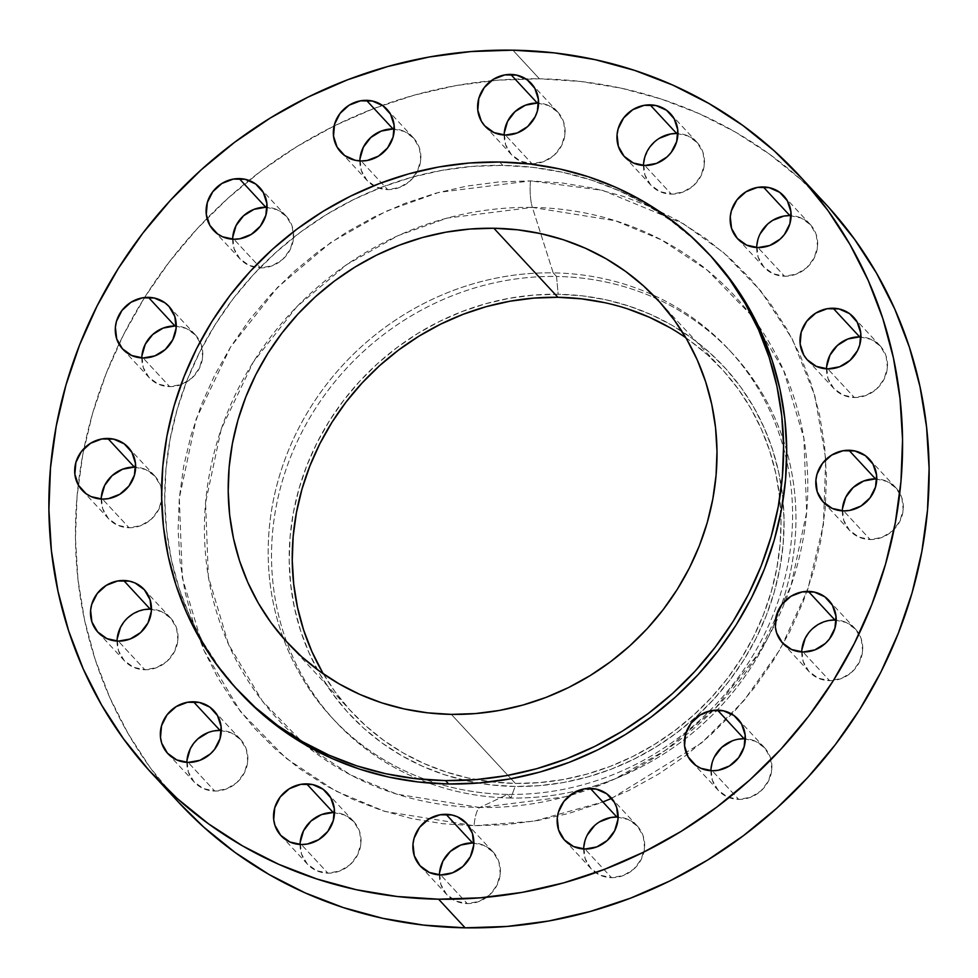<?xml version="1.0" encoding="UTF-8"?>
<svg xmlns="http://www.w3.org/2000/svg" width="978" height="978" viewBox="0 0 978 978"><rect width="100%" height="100%" fill="white"/><g stroke="black" fill="none" stroke-linecap="round" stroke-linejoin="round"><path stroke-width="0.73" stroke-dasharray="4.89 3.67" d="M756.703 247.544A31.479 29.303 -42.8 0 0 764.111 267.312A31.479 29.303 -42.8 0 0 784.527 276.224L757.987 247.593L784.527 276.224L773.109 273.73L763.83 267.006L758.109 257.067L756.813 245.417M826.532 368.84A31.479 29.303 -42.8 0 0 833.941 388.596A31.479 29.303 -42.8 0 0 854.356 397.52L827.816 368.889L854.356 397.52L842.938 395.026L833.659 388.303L827.938 378.352L826.642 366.713M842.351 510.858A31.479 29.303 -42.8 0 0 849.76 530.614A31.479 29.303 -42.8 0 0 870.188 539.538L843.635 510.907L870.188 539.538L858.757 537.044L849.479 530.308L843.757 520.369L842.461 508.731M801.752 651.971A31.479 29.303 -42.8 0 0 809.161 671.727A31.479 29.303 -42.8 0 0 829.588 680.651L803.036 652.02L829.588 680.651L818.17 678.157L808.892 671.434L803.17 661.495L801.862 649.844M710.933 770.713A31.479 29.303 -42.8 0 0 718.341 790.468A31.479 29.303 -42.8 0 0 738.757 799.393L712.216 770.762L738.757 799.393L727.339 796.899L718.06 790.163L712.339 780.224L711.043 768.586M583.695 848.99A31.479 29.303 -42.8 0 0 591.103 868.745A31.479 29.303 -42.8 0 0 611.531 877.669L584.978 849.038L611.531 877.669L600.101 875.176L590.822 868.44L585.101 858.501L583.805 846.862M439.428 874.894A31.479 29.303 -42.8 0 0 446.836 894.65A31.479 29.303 -42.8 0 0 467.252 903.574L440.711 874.943L467.252 903.574L455.834 901.08L446.555 894.344L440.834 884.405L439.538 872.767M300.087 844.479A31.479 29.303 -42.8 0 0 307.495 864.234A31.479 29.303 -42.8 0 0 327.911 873.146L301.358 844.527L327.911 873.146L316.493 870.664L307.214 863.929L301.493 853.99L300.197 842.351M186.884 762.375A31.479 29.303 -42.8 0 0 194.292 782.131A31.479 29.303 -42.8 0 0 214.708 791.043L188.167 762.412L214.708 791.043L203.29 788.549L194.011 781.825L188.289 771.886L186.994 760.236M117.054 641.079A31.479 29.303 -42.8 0 0 124.463 660.835A31.479 29.303 -42.8 0 0 144.878 669.759L118.338 641.128L144.878 669.759L133.46 667.265L124.182 660.529L118.46 650.59L117.164 638.952M101.235 499.061A31.479 29.303 -42.8 0 0 108.644 518.817A31.479 29.303 -42.8 0 0 129.059 527.741L102.507 499.11L129.059 527.741L117.641 525.247L108.362 518.511L102.641 508.572L101.345 496.934M141.822 357.948A31.479 29.303 -42.8 0 0 149.231 377.704A31.479 29.303 -42.8 0 0 169.659 386.616L143.106 357.985L169.659 386.616L158.228 384.122L148.949 377.398L143.228 367.459L141.932 355.809M232.654 239.207A31.479 29.303 -42.8 0 0 240.062 258.962A31.479 29.303 -42.8 0 0 260.478 267.886L233.938 239.255L260.478 267.886L249.06 265.393L239.781 258.657L234.06 248.718L232.764 237.079M359.88 160.93A31.479 29.303 -42.8 0 0 367.288 180.685A31.479 29.303 -42.8 0 0 387.716 189.61L361.163 160.979L387.716 189.61L376.298 187.116L367.019 180.38L361.298 170.441L359.99 158.803M643.5 165.441A31.479 29.303 -42.8 0 0 650.908 185.197A31.479 29.303 -42.8 0 0 671.336 194.121L644.783 165.49L671.336 194.121L659.905 191.627L650.627 184.903L644.905 174.952L643.61 163.314M504.159 135.025A31.479 29.303 -42.8 0 0 511.567 154.781A31.479 29.303 -42.8 0 0 531.983 163.705L505.443 135.074L531.983 163.705L520.565 161.211L511.286 154.487L505.565 144.536L504.269 132.898M611.641 798.378L701.581 742.913L743.842 700.749L780.31 649.086L807.742 589.477L823.403 524.831L825.75 458.963L814.87 395.907L792.351 339.146L760.872 291.016L723.512 252.544L683.219 223.62L602.607 190.355L530.479 180.893A25.183 6.589 90.9 0 0 532.374 207.422L615.468 220.771L661.409 239.867L707.449 270.307L749.82 313.779L783.659 370.491L803.879 438.242L806.667 512.24L790.957 585.956L758.952 652.876L715.297 708.353L665.443 750.358L614.221 779.246L565.076 796.838L479.868 807.498A311.432 289.953 137.2 0 1 304.439 744.331A311.432 289.953 137.2 0 1 229.39 407.826A311.432 289.953 137.2 0 1 532.374 207.422L553.206 272.862A270.674 252.006 -42.8 0 0 283.241 638.011A270.674 252.006 -42.8 0 0 437.973 783.622A270.674 252.006 -42.8 0 0 507.57 794.405L479.868 807.498L507.57 794.405A270.674 252.006 -42.8 0 0 686.36 731.703A270.674 252.006 -42.8 0 0 709.38 711.067A270.674 252.006 -42.8 0 0 786.618 460.296A270.674 252.006 -42.8 0 0 653.072 295.038A270.674 252.006 -42.8 0 0 553.206 272.862A270.674 252.006 137.2 0 1 653.072 295.038A270.674 252.006 137.2 0 1 728.855 349.574A270.674 252.006 137.2 0 1 786.618 460.296A270.674 252.006 137.2 0 1 709.38 711.067A270.674 252.006 137.2 0 1 686.36 731.703A270.674 252.006 137.2 0 1 507.57 794.405L510.919 798.011A270.674 252.006 -42.8 0 0 767.168 639.196A270.674 252.006 -42.8 0 0 732.204 353.18A270.674 252.006 -42.8 0 0 656.641 298.742A270.674 252.006 -42.8 0 0 556.543 276.468A270.674 252.006 137.2 0 1 656.641 298.742A270.674 252.006 137.2 0 1 785.175 593.218A270.674 252.006 137.2 0 1 510.919 798.011L515.1 786.459A255.441 237.825 -42.8 0 0 783.036 500.308A255.441 237.825 -42.8 0 0 558.169 294.268L556.543 276.468L553.206 272.862L532.374 207.422A311.432 289.953 137.2 0 1 757.498 324.183A311.432 289.953 137.2 0 1 785.615 600.358A311.432 289.953 137.2 0 1 775.199 623.768A311.432 289.953 137.2 0 1 713.341 710.334A311.432 289.953 137.2 0 1 685.162 735.7A311.432 289.953 137.2 0 1 591.641 788.451A311.432 289.953 137.2 0 1 569.636 795.579A311.432 289.953 137.2 0 1 479.868 807.498A25.183 6.589 90.9 0 0 474.061 825.738A25.183 6.589 -89.1 0 1 479.868 807.498L396.762 794.148L350.821 775.053L304.794 744.613L262.422 701.14L228.583 644.429L208.363 576.678L205.576 502.68L221.285 428.963L253.29 362.043L296.945 306.566L346.787 264.561L398.009 235.674L447.166 218.082L532.374 207.422A25.183 6.589 -89.1 0 1 530.479 180.893L438.926 192.348L386.102 211.236L331.053 242.287L277.483 287.434L230.576 347.043L196.187 418.963L179.304 498.169L182.299 577.692L204.023 650.504L240.392 711.446L285.918 758.17L335.393 790.884L384.757 811.41L474.061 825.738L442.545 823.684L411.604 818.549L381.53 810.371L352.618 799.234L325.148 785.248L299.39 768.549L275.576 749.295L253.95 727.669L234.72 703.891L218.057 678.17L204.145 650.773L193.094 621.947L185.025 591.996L180.001 561.176L178.094 529.807L179.304 498.169L183.619 466.592L191.016 435.369L201.395 404.794L214.683 375.173L230.735 346.787L249.402 319.904L270.503 294.794L293.84 271.688L319.183 250.808L346.298 232.373L374.904 216.541L404.745 203.461L435.516 193.277L466.934 186.077L498.694 181.932L530.479 180.893L562.008 182.947L592.949 188.082L623.023 196.26L651.935 207.397L679.404 221.383L705.162 238.082L728.977 257.336L750.603 278.962L769.833 302.74L786.495 328.461L800.407 355.858L811.459 384.672L819.527 414.635L824.552 445.455L826.459 476.824L825.249 508.462L820.933 540.039L813.537 571.262L803.158 601.837L789.869 631.458L773.818 659.844L755.15 686.715L734.038 711.837L710.7 734.943L685.358 755.811L658.255 774.258L629.649 790.09L599.807 803.17L569.037 813.354L537.619 820.554L505.858 824.698L474.061 825.738L533.841 821.202L602.876 801.972M825.359 203.693A440.626 410.247 -42.8 0 0 539.416 78.802L512.863 50.171L539.416 78.802A440.626 410.247 -42.8 0 0 525.687 78.802A440.626 410.247 -42.8 0 0 491.225 80.746A440.626 410.247 -42.8 0 0 334.109 125.966A440.626 410.247 -42.8 0 0 248.925 180.404A440.626 410.247 -42.8 0 0 207.006 218.375A440.626 410.247 -42.8 0 0 144.573 297.52A440.626 410.247 -42.8 0 0 83.986 448.523A440.626 410.247 -42.8 0 0 179.194 802.938M709.551 254.72A321.029 298.901 -42.8 0 0 502.79 165.392L499.66 162.03L502.79 165.392A321.029 298.901 -42.8 0 0 198.852 353.755A321.029 298.901 -42.8 0 0 240.331 692.974M323.388 673.915A252.287 234.903 -42.8 0 0 351.64 711.923A252.287 234.903 -42.8 0 0 490.87 781.789A252.287 234.903 -42.8 0 0 515.369 783.427L451.335 714.38L515.369 783.427A252.287 234.903 -42.8 0 0 780.823 512.9A252.287 234.903 -42.8 0 0 721.617 368.816A252.287 234.903 -42.8 0 0 685.847 337.765M713.928 259.476L693.182 238.73L670.346 220.258L645.639 204.243L619.282 190.832L591.556 180.148L562.705 172.299L533.022 167.372L502.79 165.392L472.288 166.407L441.824 170.38L411.689 177.287L382.166 187.055L353.547 199.598L326.102 214.781L300.099 232.471L275.784 252.495L253.4 274.659L233.155 298.755L215.246 324.537L199.854 351.774L187.104 380.185L177.14 409.513L170.062 439.464L165.918 469.758L164.756 500.088L166.59 530.186L171.394 559.746L179.145 588.487L189.744 616.128L203.094 642.412L219.072 667.082L240.221 692.852M829.222 207.923L800.75 179.463L769.405 154.108L735.48 132.116L699.319 113.705L661.25 99.047L621.666 88.277L580.92 81.504L539.416 78.802L497.557 80.184L455.748 85.636L414.379 95.123L373.853 108.521L334.574 125.734L296.909 146.59L261.224 170.869L227.85 198.351L197.128 228.779L169.341 261.835L144.756 297.226L123.619 334.61L106.137 373.608L92.458 413.853L82.727 454.966L77.042 496.543L75.453 538.181L77.971 579.489L84.573 620.064L95.196 659.514L109.744 697.461L128.069 733.537L150.001 767.388L179.035 802.767M789.833 215.588L801.263 218.07L810.542 224.806L816.263 234.744L817.559 246.383L814.234 257.96L806.789 267.691L796.361 274.109L784.527 276.224A31.479 29.303 -42.8 0 0 814.332 257.764A31.479 29.303 -42.8 0 0 810.261 224.5A31.479 29.303 -42.8 0 0 791.116 215.625M757.913 239.512L760.138 233.852M859.662 336.872L871.092 339.366L880.371 346.102L886.092 356.041L887.388 367.679L884.063 379.244L876.618 388.975L866.19 395.393L854.356 397.52A31.479 29.303 -42.8 0 0 884.161 379.048A31.479 29.303 -42.8 0 0 880.09 345.796A31.479 29.303 -42.8 0 0 860.946 336.921M875.493 478.89L886.912 481.384L896.19 488.12L901.912 498.059L903.207 509.697L899.882 521.262L892.437 530.993L882.009 537.411L870.188 539.538A31.479 29.303 -42.8 0 0 899.98 521.066A31.479 29.303 -42.8 0 0 895.909 487.814A31.479 29.303 -42.8 0 0 876.765 478.939M834.894 620.015L846.312 622.497L855.591 629.233L861.325 639.172L862.62 650.81L859.283 662.387L851.838 672.118L841.41 678.536L829.588 680.651A31.479 29.303 -42.8 0 0 859.381 662.192A31.479 29.303 -42.8 0 0 855.322 628.927A31.479 29.303 -42.8 0 0 836.178 620.052M808.464 633.084L812.645 628.548M817.571 624.856L828.916 620.492M744.062 738.745L755.493 741.238L764.772 747.974L770.493 757.913L771.789 769.552L768.463 781.116L761.018 790.847L750.591 797.266L738.757 799.393A31.479 29.303 -42.8 0 0 768.561 780.921A31.479 29.303 -42.8 0 0 764.49 747.669A31.479 29.303 -42.8 0 0 745.346 738.793M712.143 762.681L714.368 757.021M732.241 740.872L738.097 739.234M616.837 817.021L628.255 819.515L637.534 826.251L643.255 836.19L644.551 847.828L641.226 859.393L633.781 869.124L623.353 875.542L611.531 877.669A31.479 29.303 -42.8 0 0 641.323 859.197A31.479 29.303 -42.8 0 0 637.253 825.945A31.479 29.303 -42.8 0 0 618.12 817.07M584.905 840.958L587.13 835.298M594.575 825.566L599.514 821.862M472.557 842.926L483.988 845.42L493.267 852.144L498.988 862.095L500.284 873.733L496.958 885.298L489.513 895.029L479.086 901.447L467.252 903.574A31.479 29.303 -42.8 0 0 497.056 885.102A31.479 29.303 -42.8 0 0 492.985 851.85A31.479 29.303 -42.8 0 0 473.841 842.975M333.217 812.51L344.647 815.004L353.926 821.728L359.647 831.667L360.943 843.317L357.618 854.882L350.173 864.613L339.745 871.031L327.911 873.146A31.479 29.303 -42.8 0 0 357.716 854.686A31.479 29.303 -42.8 0 0 353.645 821.434A31.479 29.303 -42.8 0 0 334.5 812.559M220.013 730.407L231.444 732.901L240.722 739.625L246.444 749.564L247.74 761.214L244.414 772.779L236.969 782.51L226.541 788.928L214.708 791.043A31.479 29.303 -42.8 0 0 244.512 772.583A31.479 29.303 -42.8 0 0 240.441 739.319A31.479 29.303 -42.8 0 0 221.297 730.456M208.192 732.522L214.035 730.896M150.184 609.111L161.614 611.605L170.893 618.328L176.615 628.279L177.91 639.918L174.585 651.482L167.14 661.214L156.712 667.632L144.878 669.759A31.479 29.303 -42.8 0 0 174.683 651.287A31.479 29.303 -42.8 0 0 170.612 618.035A31.479 29.303 -42.8 0 0 151.468 609.16M123.754 622.179L127.935 617.644M132.874 613.952L144.218 609.6M134.365 467.093L145.795 469.587L155.074 476.31L160.795 486.262L162.091 497.9L158.766 509.465L151.321 519.196L140.893 525.614L129.059 527.741A31.479 29.303 -42.8 0 0 158.864 509.269A31.479 29.303 -42.8 0 0 154.793 476.017A31.479 29.303 -42.8 0 0 135.649 467.142M174.964 325.98L186.382 328.474L195.661 335.197L201.382 345.136L202.678 356.787L199.353 368.351L191.908 378.083L181.48 384.501L169.659 386.616A31.479 29.303 -42.8 0 0 199.451 368.156A31.479 29.303 -42.8 0 0 195.38 334.892A31.479 29.303 -42.8 0 0 176.248 326.029M265.784 207.238L277.214 209.732L286.493 216.468L292.214 226.407L293.51 238.045L290.185 249.61L282.74 259.341L272.312 265.759L260.478 267.886A31.479 29.303 -42.8 0 0 290.283 249.414A31.479 29.303 -42.8 0 0 286.212 216.162A31.479 29.303 -42.8 0 0 267.067 207.287M393.022 128.962L404.44 131.455L413.718 138.179L419.452 148.13L420.748 159.769L417.41 171.333L409.965 181.064L399.537 187.483L387.716 189.61A31.479 29.303 -42.8 0 0 417.508 171.138A31.479 29.303 -42.8 0 0 413.449 137.886A31.479 29.303 -42.8 0 0 394.305 129.01M676.642 133.473L688.06 135.966L697.338 142.702L703.06 152.641L704.356 164.28L701.03 175.844L693.585 185.588L683.157 191.994L671.336 194.121A31.479 29.303 -42.8 0 0 701.128 175.661A31.479 29.303 -42.8 0 0 697.057 142.397A31.479 29.303 -42.8 0 0 677.913 133.521M644.71 157.409L650.199 146.553M654.38 142.018L659.319 138.314M537.289 103.057L548.719 105.551L557.998 112.287L563.719 122.226L565.015 133.864L561.69 145.429L554.245 155.16L543.817 161.578L531.983 163.705A31.479 29.303 -42.8 0 0 561.788 145.233A31.479 29.303 -42.8 0 0 557.717 111.981A31.479 29.303 -42.8 0 0 538.572 103.106M507.57 794.405A270.674 252.006 137.2 0 1 437.973 783.622A270.674 252.006 137.2 0 1 331.921 717.681A270.674 252.006 137.2 0 1 283.241 638.011A270.674 252.006 137.2 0 1 553.206 272.862L556.543 276.468A270.674 252.006 -42.8 0 0 300.295 435.271A270.674 252.006 -42.8 0 0 335.271 721.287A270.674 252.006 -42.8 0 0 510.919 798.011L507.57 794.405M510.919 798.011A270.674 252.006 137.2 0 1 272.52 533.083A270.674 252.006 137.2 0 1 556.543 276.468L558.169 294.268A255.441 237.825 -42.8 0 0 290.124 536.445A255.441 237.825 -42.8 0 0 515.1 786.459L510.919 798.011M558.169 294.268L533.902 295.075L509.66 298.229L485.675 303.73L462.191 311.505L439.415 321.481L417.582 333.559L396.897 347.642L377.545 363.571L359.733 381.212L343.633 400.381L329.378 420.895L317.129 442.557L306.982 465.173L299.06 488.499L293.412 512.338L290.124 536.445L289.195 560.577L290.662 584.526L294.488 608.047L300.649 630.92L309.085 652.913L319.708 673.83L332.422 693.451L347.092 711.605L363.608 728.109L381.775 742.803L401.445 755.554L422.41 766.226L444.477 774.723L467.423 780.97L491.042 784.894L515.1 786.459L539.367 785.664L563.609 782.498L587.595 776.997L611.079 769.234L633.854 759.246L655.688 747.168L676.373 733.084L695.725 717.155L713.537 699.514L729.637 680.346L743.891 659.832L756.141 638.169L766.287 615.553L774.209 592.228L779.845 568.389L783.146 544.294L784.075 520.149L782.608 496.201L778.781 472.68L772.62 449.819L764.185 427.814L753.561 406.909L740.847 387.276L726.165 369.122L709.661 352.618L691.495 337.923L671.825 325.173L650.859 314.5L628.793 306.004L605.847 299.757L582.228 295.833L558.169 294.268M670.162 327.826L689.588 340.417L707.534 354.928L723.83 371.237L738.329 389.158L750.896 408.547L761.385 429.208L769.71 450.931L775.798 473.511L779.576 496.751L781.019 520.394L780.114 544.245L776.85 568.047L771.287 591.58L763.451 614.636L753.439 636.959L741.336 658.365L727.265 678.622L711.348 697.558L693.757 714.979L674.649 730.713L654.221 744.613L632.656 756.556L610.162 766.41L586.959 774.087L563.279 779.515L539.33 782.632L515.369 783.427L491.604 781.874L468.279 777.999L445.601 771.838L423.816 763.439L403.107 752.901L383.682 740.309L365.735 725.798L349.439 709.49L334.928 691.568L322.373 672.179M604.991 302.728L627.656 308.889M764.111 267.312L737.559 238.681M833.941 388.596L807.388 359.965M849.76 530.614L823.207 501.983M809.161 671.727L782.62 643.108M718.341 790.468L691.788 761.838M591.103 868.745L564.55 840.114M446.836 894.65L420.283 866.019M307.495 864.234L280.943 835.603M194.292 782.131L167.739 753.5M124.463 660.835L97.91 632.204M108.644 518.817L82.091 490.186M149.231 377.704L122.678 349.073M240.062 258.962L213.51 230.331M367.288 180.685L340.747 152.055M650.908 185.197L624.355 156.566M511.567 154.781L485.015 126.15M728.855 349.574L732.204 353.18M351.64 711.923L287.618 642.864M721.617 368.816L657.595 299.769M331.921 717.681L335.271 721.287M557.717 111.981L531.164 83.35M697.057 142.397L670.505 113.766M413.449 137.886L386.897 109.255M286.212 216.162L259.659 187.531M195.38 334.892L168.839 306.273M154.793 476.017L128.24 447.386M170.612 618.035L144.059 589.404M240.441 739.319L213.889 710.688M353.645 821.434L327.092 792.803M492.985 851.85L466.433 823.219M637.253 825.945L610.712 797.314M764.49 747.669L737.938 719.038M855.322 628.927L828.769 600.296M895.909 487.814L869.356 459.183M880.09 345.796L853.537 317.165M810.261 224.5L783.708 195.869"/><path stroke-width="1.47" d="M760.138 233.852L767.583 224.121L772.522 220.429L783.867 216.065L789.833 215.588L763.292 186.957A31.479 29.303 137.2 0 1 783.708 195.869A31.479 29.303 137.2 0 1 787.779 229.133A31.479 29.303 137.2 0 1 757.987 247.593L769.808 245.478L780.236 239.06L784.417 234.524L789.906 223.669L790.945 211.835L787.363 200.832L779.71 192.336L769.16 187.629L757.314 187.446L745.97 191.798L736.85 200.025L731.361 210.881L730.26 216.786L731.556 228.436L737.278 238.375L746.556 245.099L757.987 247.593A31.479 29.303 137.2 0 1 737.559 238.681A31.479 29.303 137.2 0 1 733.488 205.417A31.479 29.303 137.2 0 1 763.292 186.957L789.833 215.588A31.479 29.303 -42.8 0 0 756.703 247.544M826.642 366.713L829.967 355.148L837.412 345.417L847.84 338.999L859.662 336.872L833.122 308.241A31.479 29.303 137.2 0 1 853.537 317.165A31.479 29.303 137.2 0 1 857.608 350.43A31.479 29.303 137.2 0 1 827.816 368.889L839.637 366.762L850.065 360.356L857.51 350.625L859.735 344.953L860.774 333.131L857.193 322.129L849.54 313.62L838.99 308.926L827.144 308.73L815.799 313.082L806.679 321.322L801.19 332.178L800.151 344.011L803.733 355.014L807.107 359.672L816.385 366.395L827.816 368.889A31.479 29.303 137.2 0 1 807.388 359.965A31.479 29.303 137.2 0 1 803.317 326.713A31.479 29.303 137.2 0 1 833.122 308.241L859.662 336.872A31.479 29.303 -42.8 0 0 826.532 368.84M842.461 508.731L845.787 497.166L853.232 487.435L863.66 481.017L875.493 478.89L848.941 450.259A31.479 29.303 137.2 0 1 869.356 459.183A31.479 29.303 137.2 0 1 873.427 492.435A31.479 29.303 137.2 0 1 843.635 510.907L849.613 510.418L860.958 506.066L870.065 497.839L875.554 486.971L876.594 475.149L873.012 464.147L865.371 455.638L854.809 450.944L842.963 450.748L831.618 455.1L822.498 463.34L817.009 474.196L815.909 480.1L817.205 491.738L822.926 501.69L832.205 508.413L843.635 510.907A31.479 29.303 137.2 0 1 823.207 501.983A31.479 29.303 137.2 0 1 819.136 468.731A31.479 29.303 137.2 0 1 848.941 450.259L875.493 478.89A31.479 29.303 -42.8 0 0 842.351 510.858M828.916 620.492L834.894 620.015L808.341 591.384A31.479 29.303 137.2 0 1 828.769 600.296A31.479 29.303 137.2 0 1 832.84 633.561A31.479 29.303 137.2 0 1 803.036 652.02L814.87 649.905L825.298 643.487L829.478 638.952L834.967 628.096L835.994 616.262L832.425 605.26L824.772 596.763L814.222 592.057L802.363 591.873L791.019 596.225L781.911 604.453L776.422 615.309L775.383 627.142L776.618 632.864L782.339 642.803L791.618 649.526L803.036 652.02A31.479 29.303 137.2 0 1 782.62 643.108A31.479 29.303 137.2 0 1 778.549 609.844A31.479 29.303 137.2 0 1 808.341 591.384L834.894 620.015A31.479 29.303 -42.8 0 0 801.752 651.971M738.097 739.234L744.062 738.745L717.522 710.114A31.479 29.303 137.2 0 1 737.938 719.038A31.479 29.303 137.2 0 1 742.009 752.29A31.479 29.303 137.2 0 1 712.216 770.762L718.194 770.273L729.539 765.921L738.647 757.681L744.136 746.825L745.175 734.991L741.593 723.989L733.94 715.493L723.39 710.798L711.544 710.603L700.199 714.955L691.079 723.194L685.59 734.05L684.551 745.884L688.133 756.886L695.786 765.383L700.786 768.268L712.216 770.762A31.479 29.303 137.2 0 1 691.788 761.838A31.479 29.303 137.2 0 1 687.717 728.586A31.479 29.303 137.2 0 1 717.522 710.114L744.062 738.745A31.479 29.303 -42.8 0 0 710.933 770.713M599.514 821.862L610.859 817.51L616.837 817.021L590.284 788.39A31.479 29.303 137.2 0 1 610.712 797.314A31.479 29.303 137.2 0 1 614.771 830.566A31.479 29.303 137.2 0 1 584.978 849.038L596.8 846.911L607.228 840.493L614.673 830.762L618.01 819.197L616.702 807.559L614.355 802.266L606.715 793.769L596.164 789.075L584.306 788.879L572.961 793.231L563.854 801.471L558.352 812.327L557.252 818.231L558.548 829.87L564.282 839.821L573.56 846.545L584.978 849.038A31.479 29.303 137.2 0 1 564.55 840.114A31.479 29.303 137.2 0 1 560.492 806.862A31.479 29.303 137.2 0 1 590.284 788.39L616.837 817.021A31.479 29.303 -42.8 0 0 583.695 848.99M439.538 872.767L442.863 861.19L450.308 851.459L460.736 845.053L472.557 842.926L446.017 814.295A31.479 29.303 137.2 0 1 466.433 823.219A31.479 29.303 137.2 0 1 470.504 856.471A31.479 29.303 137.2 0 1 440.711 874.943L452.533 872.816L462.961 866.398L470.406 856.667L473.731 845.102L472.435 833.464L466.714 823.513L457.435 816.789L451.885 814.967L440.039 814.784L428.694 819.136L419.574 827.364L414.085 838.232L412.985 844.136L414.281 855.774L420.002 865.713L429.281 872.449L440.711 874.943A31.479 29.303 137.2 0 1 420.283 866.019A31.479 29.303 137.2 0 1 416.212 832.767A31.479 29.303 137.2 0 1 446.017 814.295L472.557 842.926A31.479 29.303 -42.8 0 0 439.428 874.894M300.197 842.351L303.522 830.774L310.967 821.043L321.395 814.625L333.217 812.51L306.664 783.879A31.479 29.303 137.2 0 1 327.092 792.803A31.479 29.303 137.2 0 1 331.163 826.055A31.479 29.303 137.2 0 1 301.358 844.527L307.337 844.038L318.681 839.686L327.801 831.447L333.29 820.591L334.329 808.757L330.747 797.755L323.095 789.258L312.544 784.552L300.698 784.368L289.354 788.72L280.234 796.948L274.745 807.816L273.706 819.637L274.94 825.359L280.662 835.298L289.94 842.034L301.358 844.527A31.479 29.303 137.2 0 1 280.943 835.603A31.479 29.303 137.2 0 1 276.872 802.339A31.479 29.303 137.2 0 1 306.664 783.879L333.217 812.51A31.479 29.303 -42.8 0 0 300.087 844.479M214.035 730.896L220.013 730.407L193.473 701.776A31.479 29.303 137.2 0 1 213.889 710.688A31.479 29.303 137.2 0 1 217.96 743.952A31.479 29.303 137.2 0 1 188.167 762.412L199.989 760.297L210.417 753.879L214.598 749.344L220.087 738.488L221.126 726.654L217.544 715.651L209.891 707.155L199.341 702.448L187.495 702.265L176.15 706.617L167.03 714.845L161.541 725.7L160.502 737.534L161.737 743.256L167.458 753.194L176.737 759.93L188.167 762.412A31.479 29.303 137.2 0 1 167.739 753.5A31.479 29.303 137.2 0 1 163.668 720.236A31.479 29.303 137.2 0 1 193.473 701.776L220.013 730.407A31.479 29.303 -42.8 0 0 186.884 762.375M144.218 609.6L150.184 609.111L123.644 580.48A31.479 29.303 137.2 0 1 144.059 589.404A31.479 29.303 137.2 0 1 148.13 622.656A31.479 29.303 137.2 0 1 118.338 641.128L130.16 639.001L140.587 632.583L148.033 622.852L151.358 611.287L150.062 599.648L144.341 589.697L135.062 582.974L129.512 581.152L117.666 580.969L106.321 585.321L97.201 593.548L91.712 604.416L90.612 610.321L91.908 621.959L97.629 631.898L106.908 638.634L118.338 641.128A31.479 29.303 137.2 0 1 97.91 632.204A31.479 29.303 137.2 0 1 93.839 598.952A31.479 29.303 137.2 0 1 123.644 580.48L150.184 609.111A31.479 29.303 -42.8 0 0 117.054 641.079M101.345 496.934L104.67 485.369L112.115 475.638L122.543 469.22L134.365 467.093L107.812 438.462A31.479 29.303 137.2 0 1 128.24 447.386A31.479 29.303 137.2 0 1 132.311 480.638A31.479 29.303 137.2 0 1 102.507 499.11L108.485 498.621L119.829 494.269L128.949 486.029L134.438 475.174L135.477 463.34L131.896 452.337L124.243 443.841L113.692 439.146L101.846 438.951L90.502 443.303L81.382 451.543L75.893 462.398L74.854 474.232L78.436 485.235L86.088 493.731L91.088 496.616L102.507 499.11A31.479 29.303 137.2 0 1 82.091 490.186A31.479 29.303 137.2 0 1 78.02 456.934A31.479 29.303 137.2 0 1 107.812 438.462L134.365 467.093A31.479 29.303 -42.8 0 0 101.235 499.061M141.932 355.809L145.257 344.244L152.702 334.513L163.13 328.095L174.964 325.98L148.411 297.349A31.479 29.303 137.2 0 1 168.839 306.273A31.479 29.303 137.2 0 1 172.898 339.525A31.479 29.303 137.2 0 1 143.106 357.985L154.927 355.87L165.355 349.452L172.8 339.721L176.138 328.156L174.83 316.505L169.108 306.566L164.842 302.728L154.292 298.021L142.433 297.838L131.089 302.19L121.981 310.417L116.48 321.273L115.38 327.19L116.675 338.828L122.409 348.767L131.688 355.503L143.106 357.985A31.479 29.303 137.2 0 1 122.678 349.073A31.479 29.303 137.2 0 1 118.619 315.808A31.479 29.303 137.2 0 1 148.411 297.349L174.964 325.98A31.479 29.303 -42.8 0 0 141.822 357.948M232.764 237.079L236.089 225.515L243.534 215.783L253.962 209.365L265.784 207.238L239.243 178.607A31.479 29.303 137.2 0 1 259.659 187.531A31.479 29.303 137.2 0 1 263.73 220.783A31.479 29.303 137.2 0 1 233.938 239.255L239.903 238.766L251.248 234.414L260.368 226.175L265.857 215.319L266.896 203.485L263.314 192.483L255.661 183.986L245.111 179.292L233.265 179.096L221.92 183.448L212.801 191.688L207.312 202.544L206.272 214.378L209.854 225.38L217.507 233.876L222.507 236.762L233.938 239.255A31.479 29.303 137.2 0 1 213.51 230.331A31.479 29.303 137.2 0 1 209.439 197.079A31.479 29.303 137.2 0 1 239.243 178.607L265.784 207.238A31.479 29.303 -42.8 0 0 232.654 239.207M359.99 158.803L363.327 147.238L370.772 137.507L381.2 131.089L393.022 128.962L366.469 100.331A31.479 29.303 137.2 0 1 386.897 109.255A31.479 29.303 137.2 0 1 390.968 142.507A31.479 29.303 137.2 0 1 361.163 160.979L367.141 160.49L378.486 156.138L387.606 147.898L393.095 137.042L394.122 125.208L390.552 114.206L382.899 105.71L372.349 101.015L360.491 100.82L349.146 105.172L340.038 113.411L334.549 124.267L333.51 136.101L337.092 147.103L344.733 155.6L355.295 160.306L361.163 160.979A31.479 29.303 137.2 0 1 340.747 152.055A31.479 29.303 137.2 0 1 336.676 118.803A31.479 29.303 137.2 0 1 366.469 100.331L393.022 128.962A31.479 29.303 -42.8 0 0 359.88 160.93M659.319 138.314L670.663 133.962L676.642 133.473L650.089 104.854A31.479 29.303 137.2 0 1 670.505 113.766A31.479 29.303 137.2 0 1 674.575 147.03A31.479 29.303 137.2 0 1 644.783 165.49L656.605 163.375L667.033 156.957L671.214 152.421L676.703 141.565L677.742 129.732L674.16 118.729L666.519 110.233L655.957 105.526L644.111 105.331L632.766 109.695L623.646 117.922L618.157 128.778L617.057 134.683L618.353 146.333L624.074 156.272L633.353 162.996L644.783 165.49A31.479 29.303 137.2 0 1 624.355 156.566A31.479 29.303 137.2 0 1 620.284 123.314A31.479 29.303 137.2 0 1 650.089 104.854L676.642 133.473A31.479 29.303 -42.8 0 0 643.5 165.441M504.269 132.898L507.594 121.333L515.039 111.602L525.467 105.184L537.289 103.057L510.748 74.426A31.479 29.303 137.2 0 1 531.164 83.35A31.479 29.303 137.2 0 1 535.235 116.614A31.479 29.303 137.2 0 1 505.443 135.074L517.264 132.947L527.692 126.541L535.137 116.81L537.362 111.137L538.401 99.316L534.819 88.313L527.166 79.805L516.616 75.11L504.77 74.915L493.425 79.267L484.306 87.507L478.817 98.362L477.777 110.196L481.359 121.199L484.733 125.856L494.012 132.58L505.443 135.074A31.479 29.303 137.2 0 1 485.015 126.15A31.479 29.303 137.2 0 1 480.944 92.898A31.479 29.303 137.2 0 1 510.748 74.426L537.289 103.057A31.479 29.303 -42.8 0 0 504.159 135.025M152.641 774.307L179.194 802.938A440.626 410.247 -42.8 0 0 465.137 927.829L438.584 899.198A440.626 410.247 137.2 0 1 152.641 774.307A440.626 410.247 137.2 0 1 95.71 308.706A440.626 410.247 137.2 0 1 512.863 50.171L554.367 52.885L595.113 59.646L634.71 70.416L672.766 85.074L708.928 103.485L742.852 125.477L774.197 150.832L802.669 179.292L827.999 210.612L849.931 244.463L868.256 280.539L882.804 318.486L893.427 357.936L900.029 398.511L902.547 439.819L900.958 481.457L895.273 523.034L885.542 564.147L871.863 604.392L854.381 643.39L833.244 680.774L808.659 716.165L780.872 749.221L750.15 779.649L716.776 807.131L681.091 831.41L643.426 852.266L604.147 869.479L563.621 882.877L522.252 892.364L480.442 897.816L438.584 899.198L465.137 927.829A440.626 410.247 -42.8 0 0 882.29 669.294A440.626 410.247 -42.8 0 0 825.359 203.693L798.806 175.062A440.626 410.247 137.2 0 1 855.738 640.676A440.626 410.247 137.2 0 1 438.584 899.198L397.08 896.496L356.334 889.723L316.75 878.953L278.681 864.295L242.52 845.884L208.595 823.892L177.25 798.537L148.778 770.077L123.46 738.757L101.529 704.906L83.191 668.83L68.643 630.883L58.02 591.433L51.418 550.858L48.9 509.562L50.489 467.912L56.186 426.335L65.905 385.222L79.585 344.977L97.079 305.98L118.216 268.595L142.788 233.204L170.575 200.148L201.297 169.72L234.671 142.238L270.356 117.959L308.021 97.103L347.312 79.89L387.826 66.492L429.195 57.005L471.005 51.553L512.863 50.171A440.626 410.247 137.2 0 1 798.806 175.062M237.214 689.612L240.331 692.974A321.029 298.901 -42.8 0 0 448.67 783.977L445.54 780.603A321.029 298.901 137.2 0 1 237.214 689.612A321.029 298.901 137.2 0 1 195.734 350.381A321.029 298.901 137.2 0 1 499.66 162.03L529.893 163.998L559.587 168.937L588.426 176.773L616.164 187.458L642.509 200.869L667.228 216.896L690.065 235.368L710.81 256.102L729.258 278.926L745.236 303.583L758.586 329.867L769.185 357.52L776.923 386.261L781.74 415.821L783.574 445.907L782.412 476.249L778.268 506.543L771.177 536.494L761.214 565.822L748.476 594.233L733.072 621.47L715.162 647.253L694.918 671.336L672.534 693.5L648.231 713.524L622.228 731.226L594.783 746.41L566.164 758.952L536.641 768.72L506.506 775.627L476.041 779.6L445.54 780.603L415.308 778.635L385.625 773.696L356.774 765.86L329.048 755.175L302.691 741.764L277.984 725.737L255.136 707.265L234.402 686.532L215.942 663.72L199.964 639.05L186.615 612.766L176.016 585.125L168.277 556.384L163.46 526.824L161.627 496.726L162.788 466.384L166.932 436.09L174.023 406.139L183.986 376.811L196.725 348.4L212.128 321.175L230.038 295.38L250.282 271.297L272.666 249.133L296.97 229.109L322.972 211.419L350.417 196.223L379.036 183.681L408.559 173.913L438.694 167.006L469.159 163.033L499.66 162.03A321.029 298.901 137.2 0 1 707.986 253.021A321.029 298.901 137.2 0 1 749.466 592.252A321.029 298.901 137.2 0 1 445.54 780.603L448.67 783.977A321.029 298.901 -42.8 0 0 752.595 595.614A321.029 298.901 -42.8 0 0 711.116 256.395A321.029 298.901 -42.8 0 0 709.551 254.72M685.847 337.765A252.287 234.903 -42.8 0 0 557.9 297.3L493.866 228.253A252.287 234.903 137.2 0 1 657.595 299.769A252.287 234.903 137.2 0 1 690.187 566.36A252.287 234.903 137.2 0 1 451.335 714.38A252.287 234.903 137.2 0 1 287.618 642.864A252.287 234.903 137.2 0 1 255.013 376.273A252.287 234.903 137.2 0 1 493.866 228.253L557.9 297.3A252.287 234.903 -42.8 0 0 331.371 423.266A252.287 234.903 -42.8 0 0 323.388 673.915M493.866 228.253L469.905 229.048L445.956 232.165L422.276 237.593L399.073 245.27L376.579 255.124L355.014 267.067L334.586 280.967L315.478 296.701L297.887 314.121L281.97 333.058L267.899 353.315L255.796 374.721L245.784 397.056L237.947 420.1L232.385 443.633L229.121 467.435L228.216 491.286L229.659 514.929L233.436 538.169L239.524 560.749L247.85 582.472L258.339 603.133L270.906 622.521L285.405 640.443L301.701 656.751L319.647 671.263L339.073 683.854L359.782 694.392L381.579 702.791L404.244 708.952L427.569 712.828L451.335 714.38L475.308 713.585L499.245 710.468L522.924 705.04L546.127 697.363L568.621 687.51L590.186 675.566L610.627 661.666L629.722 645.932L647.326 628.512L663.231 609.575L677.302 589.318L689.404 567.912L699.417 545.59L707.253 522.533L712.815 499L716.079 475.198L716.984 451.347L715.554 427.704L711.764 404.464L705.676 381.885L697.351 360.161L686.862 339.5L674.307 320.112L659.808 302.19L643.5 285.882L625.553 271.371L606.128 258.779L585.419 248.241L563.634 239.842L540.956 233.681L517.631 229.806L493.866 228.253M240.221 692.852L258.265 710.639L281.102 729.111L305.821 745.126L332.165 758.537L359.892 769.221L388.743 777.07L418.425 781.997L448.67 783.977L479.159 782.962L509.624 778.989L539.77 772.082L569.282 762.314L597.9 749.784L625.345 734.588L651.348 716.898L675.664 696.874L698.047 674.71L718.292 650.615L736.202 624.832L751.593 597.607L764.344 569.184L774.307 539.856L781.398 509.905L785.542 479.623L786.703 449.281L784.857 419.183L780.053 389.623L772.314 360.882L761.715 333.241L748.353 306.958L732.375 282.287L713.928 259.476M179.035 802.767L203.803 827.168L235.148 852.523L269.072 874.515L305.234 892.926L343.29 907.584L382.887 918.354L423.633 925.115L465.137 927.829L506.995 926.447L548.805 920.995L590.174 911.508L630.688 898.11L669.979 880.897L707.644 860.041L743.329 835.762L776.703 808.28L807.425 777.852L835.212 744.796L859.784 709.405L880.921 672.02L898.415 633.023L912.095 592.778L921.814 551.665L927.511 510.088L929.1 468.438L926.582 427.141L919.98 386.567L909.357 347.117L894.809 309.17L876.471 273.094L854.54 239.243L829.222 207.923M756.813 245.417L757.913 239.512M801.862 649.844L805.2 638.279L808.464 633.084M812.645 628.548L817.571 624.856M711.043 768.586L712.143 762.681M714.368 757.021L721.813 747.29L732.241 740.872M583.805 846.862L584.905 840.958M587.13 835.298L594.575 825.566M186.994 760.236L190.319 748.671L193.583 743.476L197.764 738.94L208.192 732.522M117.164 638.952L120.49 627.375L123.754 622.179M127.935 617.644L132.874 613.952M643.61 163.314L644.71 157.409M650.199 146.553L654.38 142.018M322.373 672.179L311.884 651.531L303.559 629.795L297.471 607.216L293.693 583.976L292.251 560.333L293.156 536.494L296.42 512.68L301.982 489.147L309.818 466.103L319.83 443.767L331.933 422.362L346.004 402.105L361.921 383.168L379.513 365.748L398.608 350.014L419.049 336.114L440.613 324.17L463.107 314.317L486.31 306.64L509.99 301.212L533.927 298.094L557.9 297.3L581.665 298.852L604.991 302.728M627.656 308.889L649.453 317.288L670.162 327.826M602.876 801.972L611.641 798.378M538.572 103.106A31.479 29.303 -42.8 0 0 537.289 103.057M677.913 133.521A31.479 29.303 -42.8 0 0 676.642 133.473M394.305 129.01A31.479 29.303 -42.8 0 0 393.022 128.962M267.067 207.287A31.479 29.303 -42.8 0 0 265.784 207.238M176.248 326.029A31.479 29.303 -42.8 0 0 174.964 325.98M135.649 467.142A31.479 29.303 -42.8 0 0 134.365 467.093M151.468 609.16A31.479 29.303 -42.8 0 0 150.184 609.111M221.297 730.456A31.479 29.303 -42.8 0 0 220.013 730.407M334.5 812.559A31.479 29.303 -42.8 0 0 333.217 812.51M473.841 842.975A31.479 29.303 -42.8 0 0 472.557 842.926M618.12 817.07A31.479 29.303 -42.8 0 0 616.837 817.021M745.346 738.793A31.479 29.303 -42.8 0 0 744.062 738.745M836.178 620.052A31.479 29.303 -42.8 0 0 834.894 620.015M876.765 478.939A31.479 29.303 -42.8 0 0 875.493 478.89M860.946 336.921A31.479 29.303 -42.8 0 0 859.662 336.872M791.116 215.625A31.479 29.303 -42.8 0 0 789.833 215.588M707.986 253.021L711.116 256.395"/></g></svg>
